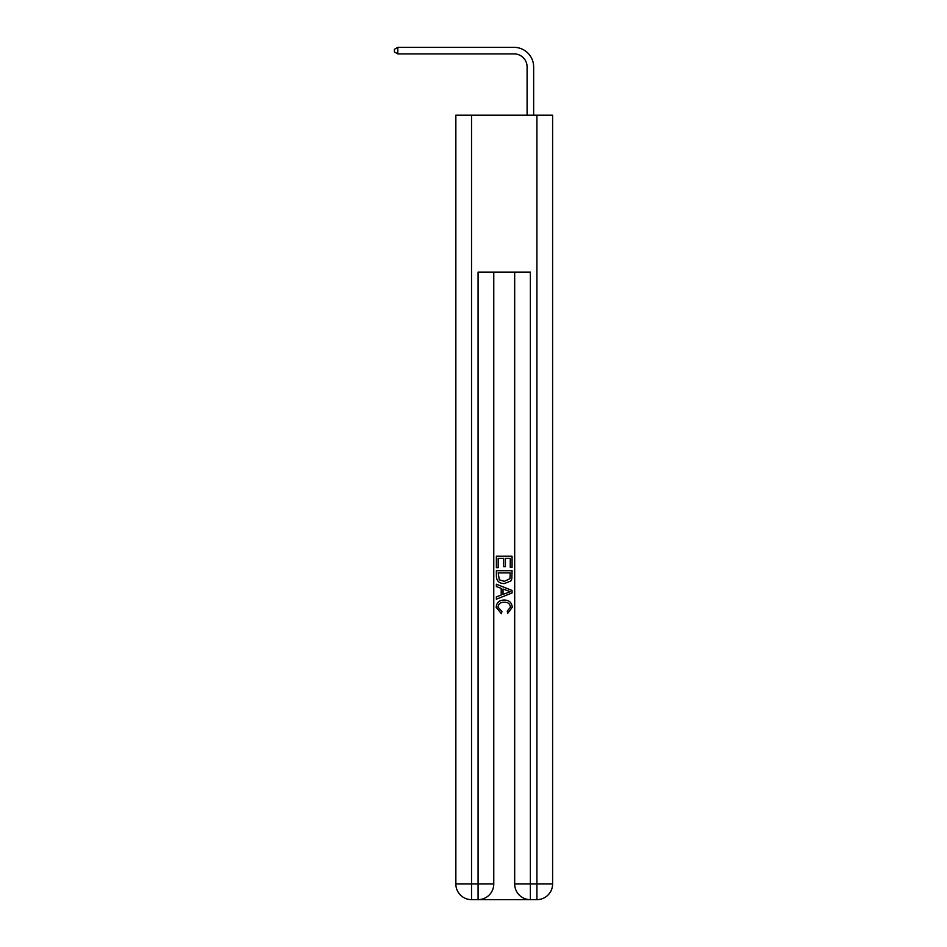 <?xml version="1.0" encoding="UTF-8"?>
<svg xmlns="http://www.w3.org/2000/svg" width="947" height="947" viewBox="0 0 947 947"><rect width="100%" height="100%" fill="white"/><g stroke="black" fill="none" stroke-linecap="round" stroke-linejoin="round"><path stroke-width="1.42" d="M527.1 115.203L527.1 66.965A13.069 13.069 92.4 0 0 514.032 53.884L397.799 53.884L394.402 51.931L394.402 49.315L397.799 47.35L514.032 47.35A19.615 19.615 -87.6 0 1 533.646 66.965L533.646 115.203M479.253 899.65L529.195 899.65M471.535 115.203L471.535 883.965L455.85 883.965L455.85 115.203L552.598 115.203L552.598 883.965L536.913 883.965L536.913 115.203M530.367 899.65L530.367 883.965L514.683 883.965A15.685 15.685 0 0 0 530.367 899.65L536.913 899.65L536.913 883.965L530.367 883.965L530.367 272.097L478.081 272.097L478.081 883.965L471.535 883.965L471.535 899.65L478.081 899.65A15.685 15.685 0 0 0 493.766 883.965L478.081 883.965L478.081 899.65M493.766 272.097L493.766 883.965M514.683 883.965L514.683 272.097M536.913 899.65A15.685 15.685 0 0 0 552.598 883.965M455.85 883.965A15.685 15.685 0 0 0 471.535 899.65M496.382 567.667L496.382 556.209L512.067 556.209L512.067 567.265L510.255 567.265L510.255 558.41L505.426 558.41L505.426 566.661L503.626 566.661L503.626 558.41L498.193 558.41L498.193 567.667L496.382 567.667M496.382 576.309L496.382 570.686L512.067 570.686L511.842 578.818L510.717 581.103L504.313 583.553C499.294 583.577 496.654 581.162 496.382 576.309M498.193 572.899L499.294 579.836L504.349 581.351L509.936 578.676L510.255 572.899L498.193 572.899M496.382 586.572L496.382 584.228L512.067 590.455L512.067 592.952L496.382 599.179L496.382 596.835L501.212 595.047L501.212 588.359L496.382 586.572M507.355 590.632L503.023 589.022L503.023 594.385L510.255 591.709L507.355 590.632M497.992 607.122L501.922 611.513L501.401 613.727L496.181 607.323C496.607 602.505 499.318 600.078 504.337 600.055C509.166 600.149 511.806 602.564 512.268 607.276L507.71 613.325L507.237 611.111L510.457 607.169C509.995 603.784 507.959 602.15 504.349 602.268C500.679 602.067 498.56 603.689 497.992 607.122M527.1 66.965A13.069 13.069 92.4 0 0 514.032 53.884A13.069 13.069 92.4 0 1 527.1 66.965A13.069 13.069 92.4 0 0 514.032 53.884A13.069 13.069 92.4 0 1 527.1 66.965A13.069 13.069 92.4 0 0 514.032 53.884A13.069 13.069 92.4 0 1 527.1 66.965A13.069 13.069 92.4 0 0 514.032 53.884A13.069 13.069 92.4 0 1 527.1 66.965A13.069 13.069 92.4 0 0 514.032 53.884A13.069 13.069 92.4 0 1 527.1 66.965A13.069 13.069 92.4 0 0 514.032 53.884A13.069 13.069 92.4 0 1 527.1 66.965A13.069 13.069 92.4 0 0 514.032 53.884A13.069 13.069 92.4 0 1 527.1 66.965A13.069 13.069 92.4 0 0 514.032 53.884A13.069 13.069 92.4 0 1 527.1 66.965A13.069 13.069 92.4 0 0 514.032 53.884A13.069 13.069 92.4 0 1 527.1 66.965A13.069 13.069 92.4 0 0 514.032 53.884A13.069 13.069 92.4 0 1 527.1 66.965A13.069 13.069 92.4 0 0 514.032 53.884A13.069 13.069 92.4 0 1 527.1 66.965A13.069 13.069 92.4 0 0 514.032 53.884A13.069 13.069 92.4 0 1 527.1 66.965A13.069 13.069 92.4 0 0 514.032 53.884A13.069 13.069 92.4 0 1 527.1 66.965A13.069 13.069 92.4 0 0 514.032 53.884A13.069 13.069 92.4 0 1 527.1 66.965A13.069 13.069 92.4 0 0 514.032 53.884A13.069 13.069 92.4 0 1 527.1 66.965A13.069 13.069 92.4 0 0 514.032 53.884A13.069 13.069 92.4 0 1 527.1 66.965M397.799 53.884L397.799 47.35L514.032 47.35"/></g></svg>
